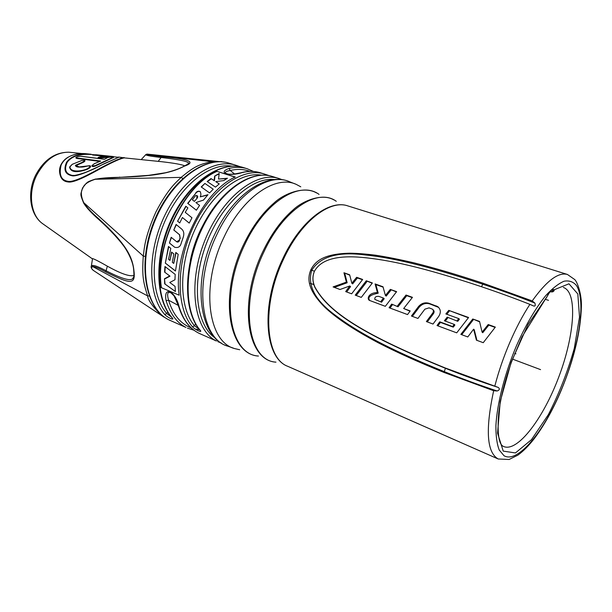 <?xml version="1.0" encoding="UTF-8"?>
<svg xmlns="http://www.w3.org/2000/svg" width="612" height="612" viewBox="0 0 612 612"><rect width="100%" height="100%" fill="white"/><g stroke="black" fill="none" stroke-linecap="round" stroke-linejoin="round"><path stroke-width="0.92" d="M221.636 161.576L211.867 161.606C198.617 164.475 194.249 166.655 181.144 177.373C177.136 181.665 169.119 186.805 155.93 211.913C143.889 238.963 144.386 249.681 143.254 256.053C142.091 275.278 142.818 280.893 147.599 295.894C148.058 300.224 152.816 306.826 161.882 315.693L163.909 317.07M82.528 188.006L86.216 183.317C87.684 182.606 85.665 182.223 95.487 179.056L95.281 179.255C100.934 178.1 108.852 177.465 119.034 177.342C158.263 176.172 172.821 172.171 184.426 166.104C196.521 162.035 188.955 158.898 161.721 156.695L147.247 154.568L146.979 154.102L147.477 154.155M176.057 299.345L178.842 307.086M190.355 260.322C192.466 249.941 195.832 239.873 200.453 230.12L204.813 221.758M241.633 172.553L241.839 172.5C248.441 170.924 254.577 171.008 260.253 172.752C254.73 171.054 248.755 170.985 242.314 172.538L236.025 173.724C228.536 174.803 227.373 173.892 226.096 173.471L226.096 173.471C224.42 172.286 225.805 171.291 230.257 170.488L234.526 173.946M242.314 172.538C229.446 176.776 216.916 172.775 229.079 168.415L230.257 170.488C237.357 168.82 243.89 169.119 249.841 171.383M243.324 167.543L243.278 167.527C221.582 160.39 190.156 181.443 172.523 218.316C154.744 255.089 155.356 299.016 172.11 317.743C175.208 321.009 167.65 317.659 164.682 314.453C147.798 295.741 147.041 252.014 164.743 215.485C182.3 178.842 213.772 157.995 235.582 165.156L229.24 163.205C205.265 155.119 169.998 181.397 153.979 223.196C137.708 264.889 145.855 308.915 168.813 319.816L185.956 327.443C176.807 322.731 170.197 313.818 166.127 300.699C163.075 285.582 175.284 290.654 178.956 306.222L178.375 305.526M272.302 176.463L272.248 176.447C251.035 169.447 219.777 191.235 201.876 229.018C183.837 266.694 183.845 311.378 200.109 330.12C203.115 333.395 195.228 329.891 192.352 326.686L194.578 325.836C179.087 307.958 178.36 266.48 194.562 230.395C210.658 194.234 239.935 171.299 261.278 175.147M192.352 326.686C175.95 307.951 175.774 263.474 193.736 226.05C211.561 188.519 242.88 166.938 264.223 173.976L269.395 175.72L264.285 173.992L265.172 175.162M235.635 165.171L240.44 166.793L235.635 165.171L236.477 166.219M216.671 171.115C183.814 185.184 154.484 245.756 161.086 287.563L179.171 295.198C172.974 253.001 202.595 191.472 235.26 177.006L216.992 171.375C184.105 185.199 154.66 245.97 161.438 287.709M200.109 330.12L199.78 329.899C183.233 310.865 183.248 266.266 201.256 228.735C219.127 191.12 250.492 169.325 272.248 176.447L279.011 178.528C255.938 170.672 220.886 198.495 204.247 241.977C187.364 285.368 194.325 330.48 216.441 341.006L199.91 333.693C189.888 329.157 182.736 319.854 178.452 305.786L174.037 295.848L170.916 292.811C167.589 291.289 166.808 293.752 168.56 300.201L177.755 305.143M199.206 329.202L194.578 325.836L195.534 323.809M300.775 186.813L296.3 184.411C275.828 174.604 242.589 196.942 224.03 237.112C200.323 285.513 207.828 342.024 234.74 348.611L239.697 349.743M498.252 387.434C499.943 388.842 499.591 390.028 497.196 390.992L493.662 390.731L444.021 372.456C417.308 361.608 397.678 352.711 378.338 342.835C350.821 328.2 335.391 317.115 325.117 307.545C307.798 290.218 306.972 279.156 310.865 269.747C315.54 260.551 324.559 253.804 349.804 253.2C357.217 253.307 365.739 253.972 375.378 255.189C386.203 256.818 399.062 259.373 413.972 262.839C435.346 268.224 455.917 274.268 482.99 283.188L532.218 300.92L534.896 303.085C535.661 305.556 535.186 306.497 533.473 305.923L529.9 304.363C514.57 298.304 498.145 292.329 480.634 286.431C422.028 266.931 388.222 259.809 362.365 257.423C336.845 255.097 320.91 259.649 314.545 271.085C312.319 276.134 312.449 281.466 314.92 287.074C327.275 309.42 355.381 331.337 445.054 367.904L498.252 387.434C481.445 381.987 463.827 375.6 445.414 368.286C355.404 331.536 327.252 309.779 314.828 287.227C312.824 282.599 312.395 278.131 313.543 273.809M482.095 332.132L488.208 324.536L495.345 327.099L483.235 342.697L476.396 340.157L473.612 329.172L467.79 336.96L460.844 334.382L472.77 318.99L479.533 321.422L482.095 332.132L482.73 332.721L488.827 325.14L495.1 327.389M454.234 324.383L452.605 326.548L453.285 327.145L454.907 324.98L454.234 324.383L444.388 320.772L447.211 317.131L457.745 321.315L459.428 319.204L458.763 318.6L457.08 320.719M452.605 326.548L439.753 321.813L437.037 325.538L456.713 332.844L468.601 317.498L448.764 310.376L445.85 313.925L458.763 318.6M418.547 306.528C421.523 303.208 425.011 302.129 429.027 303.292L437.71 306.612C440.824 309.297 441.153 312.564 438.697 316.419L433.021 324.046L426.38 321.575L432.745 313.053C433.732 311.508 433.594 310.192 432.332 309.114L429.073 307.859L424.881 309.167L417.935 318.439L411.425 316.022L418.547 306.528L419.266 307.132C422.234 303.827 425.723 302.749 429.731 303.912L438.666 307.415M397.287 306.168L406.039 295.038L412.465 297.34L403.668 308.517L410.201 310.927L407.546 314.576L389.079 307.721L391.688 304.103L398.037 306.773L406.773 295.665L412.228 297.623M377.428 292.59L375.095 283.93L383.013 286.768L385.399 295.489L390.326 289.399L396.614 291.656L385.315 306.321L369.549 300.431C366.672 299.237 368.179 292.666 377.428 292.59L378.201 293.202L375.867 284.565L383.12 287.166M366.29 280.77L355.235 295.145L361.279 297.386L372.379 282.958L366.29 280.77L372.15 283.226M351.839 283.264L349.651 274.796L343.959 272.753L346.361 282.124L333.089 286.921L340.027 289.499L349.766 285.965L345.681 291.595L351.64 293.806L362.664 279.47L356.651 277.312L351.839 283.264L352.634 283.892L357.446 277.947L362.434 279.738M380.794 301.601L383.433 298.052L378.927 296.399C375.952 296.116 374.582 297.111 374.812 299.39L381.559 302.213L374.812 299.39M547.006 296.659C552.858 286.47 551.397 291.373 552.047 290.103L552.544 290.425C553.516 291.113 552.644 291.534 549.943 291.672M563.354 287.441C577.804 292.169 574.622 335.085 558.955 376.525C543.517 418.05 517.706 452.475 503.707 446.538C498.757 444.786 497.105 433.541 498.734 412.809C500.233 400.829 503.217 387.618 507.685 373.159L511.295 362.495L521.998 336.845L546.99 296.613C549.79 290.838 552.116 288.558 553.967 289.767C554.556 290.333 554.128 291.029 552.69 291.863L549.783 291.87M383.433 298.052L384.191 298.664L381.559 302.213M473.612 329.172L474.254 329.769L476.939 340.356M472.77 318.99L479.632 321.836M473.42 319.602L461.708 334.695M439.753 321.813L440.441 322.409L437.924 325.867M448.764 310.376L468.356 317.789M449.445 310.988L446.76 314.254M447.211 317.131L457.745 321.315M447.892 317.735L445.284 321.101M440.441 322.409L453.285 327.145M432.745 313.053L433.449 313.658C434.436 312.12 434.298 310.812 433.036 309.726L432.791 309.511M433.449 313.658L427.283 321.912M419.266 307.132L412.343 316.358M403.668 308.517L410.002 311.187M391.688 304.103L398.037 306.773M392.445 304.715L390.02 308.065M390.326 289.399L396.385 291.932M391.083 290.027L386.157 296.109L385.399 295.489M369.763 300.553C367.338 297.225 370.153 294.777 378.201 293.202M367.078 281.405L356.215 295.512M343.959 272.753L349.75 275.178M344.77 273.388L347.165 282.752L334.328 287.38M349.766 285.965L350.569 286.584L346.66 291.962M488.208 324.536L488.827 325.14M406.039 295.038L406.773 295.665M375.095 283.93L375.867 284.565M346.361 282.124L347.165 282.752M356.651 277.312L357.446 277.947M171.238 316.871L166.854 313.619C150.996 295.856 149.611 255.426 165.309 220.297C180.884 185.092 210.008 162.624 231.81 166.135M164.682 314.453L166.854 313.619L167.673 311.883M172.11 317.743L171.811 317.544C154.79 298.549 154.201 254.699 171.949 218.056C189.559 181.328 221.093 160.283 243.278 167.527L247.156 168.721C241.587 167.007 235.559 166.9 229.079 168.415M166.127 300.699L168.56 300.201C173.081 314.675 180.617 323.909 191.166 327.879M235.069 177.105L216.992 171.375M170.786 248.357L168.537 259.304L169.929 260.414L171.528 252.052L173.869 253.949L172.324 262.311L173.724 263.42L175.828 252.45L178.176 254.355L175.468 271.032L165.332 263.122L168.484 246.475L170.786 248.357M176.7 241.786L171.169 237.288L169.417 243.018L174.718 247.286C178.146 248.067 180.28 246.781 181.129 243.431L183.225 237.249C184.311 233.845 183.845 231.152 181.825 229.186L176.095 224.459L173.793 230.013L176.325 224.65M176.646 241.755L179.293 240.202L180.066 237.93L179.438 234.679L173.793 230.013M189.238 223.074L182.407 217.52L189.23 223.097L191.969 217.78L185.229 212.326L187.884 207.896L185.803 206.236L177.587 221.184L186.04 206.42M182.407 217.52L179.737 222.959L177.587 221.184M195.84 192.665C197.293 191.204 198.701 190.837 200.07 191.571C201.08 193.277 201.134 195.037 200.231 196.857L207.981 194.692L203.49 200.086L195.886 202.557L199.566 205.418L196.375 210.23L187.693 203.352L196.092 192.849C197.546 191.388 198.961 191.028 200.315 191.755L200.07 191.571M213.228 189.207L209.572 192.941L201.195 186.92L204.905 183.432L213.228 189.207M219.234 183.921L215.462 187.127L207.162 181.504L210.972 178.559L214.139 180.601L214.644 176.072L219.211 173.448L218.499 179.056L227.427 178.245L223.724 180.601L215.699 181.611L219.234 183.921M169.7 275.981L164.483 278.758L164.697 283.846L175.407 291.549L175.04 286.362L169.761 282.492L174.963 279.76L175.193 274.413L164.965 266.511L164.582 272.088L169.998 276.15L164.582 272.088M165.248 266.733L164.88 272.256M175.399 291.488L164.697 283.846M164.483 278.758L165.033 284.037M164.796 278.934L169.998 276.15M168.728 246.682L165.332 263.122M175.468 270.986L165.615 263.282M176.08 252.657L173.724 263.42M171.781 252.259L169.929 260.414M180.066 237.93L179.683 234.84L174.037 230.173M180.31 238.091L179.293 240.202M176.891 241.916C178.084 242.36 178.979 241.809 179.568 240.279M171.414 237.479L169.417 243.018M174.703 247.279L169.669 243.178M179.752 222.936L177.832 221.353M196.391 210.222L187.693 203.352M200.231 196.857L207.69 195.021M196.092 192.849L187.938 203.521M197.064 198.326L194.379 201.386L197.064 198.326C197.936 196.965 197.967 196.108 197.156 195.748L197.095 195.71M204.905 183.432L201.463 187.104M205.173 183.638L213.221 189.215M218.499 179.056L226.93 178.543M219.15 173.892L214.644 176.072M210.972 178.559L214.422 180.815L214.942 176.302M211.255 178.78L207.453 181.695M215.699 181.611L219.211 183.937M196.819 198.143L196.903 195.565L195.618 195.557L192.329 199.795L194.379 201.386M224.78 162.165L146.979 154.102L145.801 154.599M188.328 163.702L188.419 163.06C188.167 161.423 178.949 159.548 160.772 157.437C152.924 156.55 148.089 155.769 146.26 155.081L147.247 154.568L211.867 161.606L212.869 162.279M146.26 155.081L145.687 154.729L141.204 159.61M184.778 165.821C181.389 164.444 173.64 163.067 161.522 161.69L149.16 160.421M118.085 157.246L118.521 157.322M102.089 164.789C92.236 170.205 83.117 173.754 74.733 175.43L72.277 175.399C65.583 173.885 63.923 169.455 67.289 162.111C71.91 156.121 80.027 153.597 91.655 154.538L93.789 154.729M75.965 157.552L76.515 158.401L99.771 161.4M92.137 165.217L91.876 165.76C91.961 166.778 93.177 166.839 95.526 165.944L113.327 157.529C114.054 157.284 109.992 156.703 107.483 157.613L107.253 157.774M92.817 155.012L106.526 156.343M111.376 157.116L114.092 156.909L113.044 156.496L96.512 154.813C92.886 154.714 92.466 154.805 95.243 155.096L107.919 156.335L100.919 156.626C97.79 157.299 97.951 157.605 101.401 157.544L113.541 156.649M98.218 157.391L98.058 157.59C98.241 158.034 99.381 158.133 101.477 157.881L109.257 157.185M88.044 165.906L79.124 166.946L76.171 165.454L82.276 162.8C84.609 161.767 85.412 160.948 84.693 160.352L81.61 160.52L72.193 164.368L69.975 166.846C70.082 172.446 81.136 171.574 87.003 168.92C90.584 166.816 90.928 165.829 88.021 165.959C79.835 167.673 75.628 167.466 75.398 165.316L82.138 162.387C85.198 160.658 85.022 160.053 81.618 160.566L72.239 164.314M72.185 164.337L69.6 167.29C70.778 172.247 76.592 172.959 87.049 169.425C90.247 167.818 91.264 166.586 90.102 165.714L88.097 165.844C84.219 166.969 81.228 167.336 79.132 166.946L79.132 166.946M68.177 157.139C62.569 160.505 59.701 165.385 59.563 171.773C60.167 178.115 63.021 181.512 68.139 181.963C74.289 183.225 91.257 173.67 102.525 167.489C113.954 161.43 121.237 158.225 124.366 157.888L124.871 157.934M100.705 161.04L94.378 163.71C91.448 165.714 91.762 166.326 95.334 165.538L112.707 157.498C111.981 156.978 110.328 157.001 107.735 157.559L104.514 159.281L80.662 156.267C77.265 156.496 75.995 157.07 76.86 157.972L100.705 161.04L99.985 161.354M90.362 154.178L86.575 153.788C73.807 152.969 65.331 156.68 61.162 164.934C58.737 174.841 61.078 180.31 68.2 181.343C74.48 182.544 91.402 172.989 102.388 167.038C113.641 161.109 120.809 157.965 123.892 157.605L124.274 157.613M117.726 157.131L119.11 157.116L101.416 165.118C91.471 170.404 76.072 177.097 71.849 175.713C65.094 174.252 63.334 169.754 66.586 162.218C71.114 155.999 79.3 153.344 91.15 154.262L86.575 153.788C71.053 151.852 58.79 161.071 59.563 171.773M75.398 165.316L76.171 165.454M92.504 258.838L92.55 258.578C94.317 259.029 99.251 261.553 107.345 266.166C120.916 273.74 129.79 276.815 133.959 275.4M91.188 266.909L91.341 266.052L92.466 265.44C94.73 265.333 99.175 267.062 105.822 270.642C121.245 278.567 130.188 281.26 132.666 278.697L133.776 276.846M100.001 220.626L98.991 219.7C91.861 213.512 86.797 208.057 83.806 203.352L83.752 202.664C80.876 196.2 80.585 191.327 82.88 188.045C83.921 184.526 88.051 181.596 95.281 179.255L181.144 177.373L182.674 178.459M93.965 270.81L93.353 270.405C91.31 268.875 91.081 267.597 92.664 266.564C94.799 266.488 99.175 268.286 105.777 271.957C130.188 284.121 135.765 285.238 133.959 270.848C132.49 256.183 125.429 243.385 98.746 218.775C91.593 212.555 86.598 207.185 83.752 202.664L143.254 256.053L145.235 256.443M161.882 315.693L93.353 270.405C91.372 268.637 90.706 267.184 91.341 266.052L92.55 258.578M92.466 265.44L92.664 266.564L147.599 295.894L149.244 296.001M540.557 369.625L512.535 359.122M313.887 284.641L310.322 283.31M545.46 299.329L548.505 300.339M514.753 353.392L515.947 353.835M178.956 306.222C182.919 319.41 189.429 328.346 198.487 333.02L199.91 333.693M274.742 179.553C252.075 176.547 221.001 204.385 206.152 244.257C191.135 284.052 196.245 325.462 215.302 338.099M216.946 234.434C235.566 194.218 269.081 171.949 289.805 181.848C267.329 171.459 233.371 194.142 214.95 233.929C191.434 281.742 199.061 338.512 228.161 346.27C200.943 339.576 193.155 282.889 216.946 234.434M316.588 192.956C303.973 185.451 283.364 194.027 274.115 202.916C262.25 213.068 252.067 226.983 243.568 244.662C218.576 295.856 228.498 354.409 258.448 356.046C229.385 354.753 219.563 296.323 244.609 244.953C264.323 201.891 299.872 180.089 319.051 194.402M333.907 199.925C322.119 192.849 302.427 200.935 293.026 209.97C281.291 220.152 271.177 234.128 262.686 251.915C238.037 302.764 246.98 360.613 275.974 362.151C247.914 360.973 239.078 303.246 263.772 252.213C283.234 209.465 317.789 187.471 336.271 201.31M347.884 205.923C328.812 199.107 299.574 221.835 282.453 259.473C260.643 305.051 264.468 357.959 287.755 366.313C265.226 358.425 261.393 305.434 283.295 259.672C300.461 221.927 329.554 199.267 347.884 205.923L567.423 274.459C558.358 271.95 546.623 280.77 532.218 300.92M493.662 390.731C485.262 429.823 486.785 452.582 498.237 459L509.146 459.474L517.867 455.144C523.382 451.159 528.906 445.574 534.437 438.391C544.267 425.263 553.194 409.252 561.196 390.364M529.9 304.363C522.747 315.318 516.061 328.001 509.834 342.414C503.638 356.873 498.642 371.408 494.833 386.034M561.189 390.073C543.67 431.988 517.676 463.766 504.005 455.718L499.216 449.981C496.936 443.975 495.827 435.866 495.904 425.646C497.066 403.736 504.716 373.695 516.467 345.749C525.838 324.743 535.691 307.928 546.019 295.305C552.582 288.221 558.595 283.532 564.057 281.222C569.061 280.311 573.153 281.696 576.336 285.36C586.503 300.676 578.86 348.259 561.189 390.073M552.544 290.425L568.961 283.807L577.82 293.959L579.51 317.031L574.293 348.32C567.729 371.599 559.054 393.746 548.291 414.752L531.453 439.691L515.457 452.934L503.232 451.121L497.556 433.143L500.233 401.426L511.173 362.25L528.064 324.475L546.921 296.766M445.054 367.904L445.414 368.286L444.021 372.456M497.196 390.992C480.443 385.491 462.909 379.08 444.587 371.759C386.815 348.404 356.788 331.352 336.057 315.807C315.18 300.691 307.079 285.498 311.745 270.229L310.865 269.747M314.92 287.074L314.828 287.227C312.388 281.635 312.265 276.318 314.469 271.269L311.745 270.229C320.313 256.726 337.625 251.578 363.689 254.783C390.051 257.415 424.032 264.751 482.807 284.205L482.99 283.188M481.476 286.714L482.807 284.205C501.373 290.417 518.739 296.713 534.896 303.085M429.027 303.292L429.731 303.912M436.302 305.901L436.999 306.52M195.213 329.057L199.588 329.669M161.721 156.695L158.248 161.323M43.873 224.55L42.167 223.342C30.516 214.789 27.792 192.428 36.881 174.879C45.234 159.793 55.883 152.235 68.835 152.204L70.916 152.419M76.86 157.972L76.515 158.401M80.662 156.267L81.105 156.328M107.735 157.559L104.499 159.235M112.707 157.498L113.266 157.728M95.334 165.538L95.526 165.944M107.865 156.335L100.904 156.618L98.058 157.59M82.138 162.387L82.276 162.8M72.193 164.368L69.592 167M69.975 166.846L69.6 167.29M87.003 168.92L87.049 169.425M88.021 165.959L90.102 165.714M71.849 175.713L72.277 175.399M68.2 181.343L68.139 181.963M105.777 271.957L107.345 266.166M183.944 166.242L184.426 166.104M119.661 177.097L119.034 177.342M133.699 270.359L133.722 270.558C133.431 264.422 130.754 257.201 125.697 248.908C121.115 241.686 109.961 229.531 98.991 219.708L87.929 208.883L83.714 203.199C79.514 192.826 80.784 195.098 82.544 187.976L82.88 188.045M133.821 276.647L132.666 278.697C133.424 277.626 134.365 278.797 133.722 270.558L133.959 270.848M98.991 219.7L98.746 218.775M229.24 163.205C204.737 155.012 169.386 181.305 153.413 222.975C137.187 264.545 145.365 308.616 168.774 319.793L170.266 320.504M253.49 171.475L247.156 168.721M264.277 173.992L260.253 172.752M217.841 341.68L221.169 342.919M282.339 179.783L279.011 178.528M233.486 348.167L228.161 346.27M295.06 183.921L289.805 181.848M287.755 366.313L498.237 459M561.273 390.181C573.972 359.374 580.681 331.459 581.4 306.421C581.805 293.982 577.177 281.681 574.699 279.539L567.423 274.459M546.967 296.751L546.34 297.99M438.391 307.224L437.702 306.604M187.394 328.124L193.973 330.22M161.882 315.7L166.563 318.569M91.655 154.538L93.628 154.744M114 156.825L118.544 157.292M92.496 258.922L42.167 223.342C29.659 214.078 26.974 191.893 35.886 174.688C44.056 159.74 55.042 152.25 68.835 152.204L83.018 153.658M124.366 157.888L161.522 161.69M100.399 161.124L94.355 163.664L91.876 165.76M74.733 175.43L81.74 173.885C88.656 171.23 96.252 167.78 104.537 163.526L119.11 157.116L124.81 157.934M104.522 159.219L80.868 156.236C78.328 156.221 76.63 156.764 75.773 157.858M113.786 156.703L113.044 156.496M92.741 155.088L96.933 154.851M117.106 157.146L118.238 157.238M95.487 179.056L148.41 175.369L165.5 172.752C173.112 170.939 179.324 168.736 184.151 166.143C190.63 162.67 188.381 163.305 188.771 162.907L188.068 163.909"/></g></svg>
